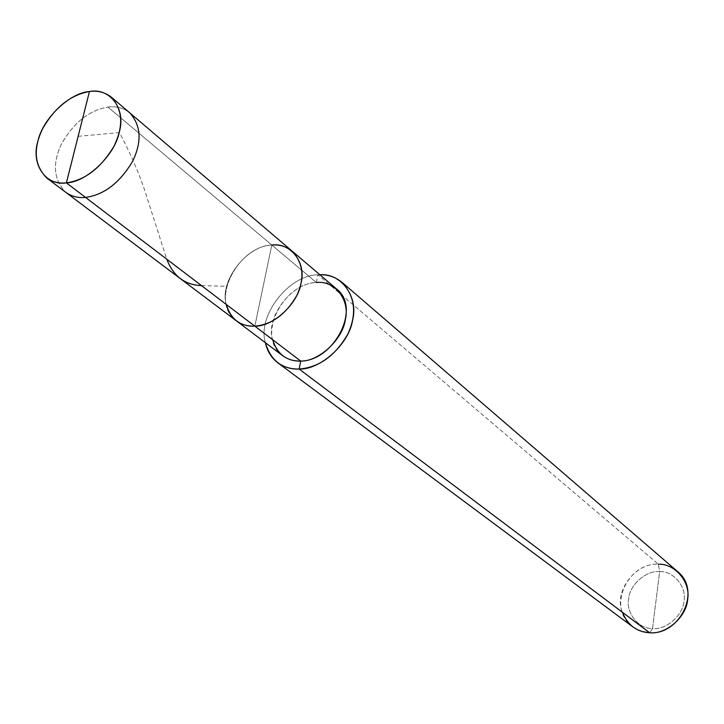 <?xml version="1.0" encoding="UTF-8"?>
<svg xmlns="http://www.w3.org/2000/svg" width="724" height="724" viewBox="0 0 724 724"><rect width="100%" height="100%" fill="white"/><g stroke="black" fill="none" stroke-linecap="round" stroke-linejoin="round"><path stroke-width="0.54" stroke-dasharray="3.62 2.71" d="M282.713 355.728C255.527 336.859 283.03 283.473 316.352 282.532L271.808 245.038C237.644 246.422 208.82 301.736 236.431 320.877C208.82 301.736 237.644 246.422 271.808 245.038L254.839 326.171L271.808 245.038L107.921 107.071C89.079 110.338 73.576 122.682 61.422 144.094C52.182 163.805 53.676 179.923 65.92 192.448C53.676 179.923 52.182 163.805 61.422 144.094C73.576 122.682 89.079 110.338 107.921 107.071C116.066 105.948 123.333 107.867 129.723 112.817C123.333 107.867 116.066 105.948 107.921 107.071L271.808 245.038C246.676 245.391 218.883 281.618 226.359 304.505C218.883 281.618 246.676 245.391 271.808 245.038C279.31 244.377 286.125 246.432 292.243 251.219M632.885 626.903C606.124 608.359 627.518 562.485 658.324 564.177L659.664 571.553C673.492 570.955 686.633 586.558 684.008 600.875C683.212 615.237 666.234 630.133 652.496 628.586L659.664 571.553C646.052 570.295 629.572 584.883 628.613 598.983C625.862 613.011 638.505 628.912 652.496 628.586L649.672 632.776L652.496 628.586C666.234 630.133 683.212 615.237 684.008 600.875C686.633 586.558 673.492 570.955 659.664 571.553L652.496 628.586C638.505 628.912 625.862 613.011 628.613 598.983C629.572 584.883 646.052 570.295 659.664 571.553L658.324 564.177L317.89 274.812L316.352 282.532C291.835 282.577 265.12 317.447 272.677 339.737M271.808 245.038L254.839 326.171L271.808 245.038L316.352 282.532C323.664 281.98 330.334 284.061 336.352 288.776M265.409 342.696C256.957 316.071 288.804 274.903 317.89 274.812C288.804 274.903 256.957 316.071 265.409 342.696M316.352 282.532L317.89 274.812L658.324 564.177C635.536 562.376 613.382 591.789 622.378 612.242M317.89 274.812L319.863 274.74L317.89 274.812M658.324 564.177C665.112 564.231 671.456 566.639 677.365 571.381M78.147 136.311L119.523 132.601C129.741 152.067 137.904 170.62 144.013 188.258L166.764 259.183M201.498 285.6L226.576 286.306"/><path stroke-width="1.09" d="M272.677 339.737C277.229 354.163 286.577 361.267 300.722 361.059L254.839 326.171C271.943 324.56 285.944 314.316 296.849 295.428C304.858 278.016 303.32 263.283 292.243 251.219C303.32 263.283 304.858 278.016 296.849 295.428C285.944 314.316 271.943 324.56 254.839 326.171C273.21 326.687 298.207 303.437 301.075 283.039C306.406 262.468 290.496 242.341 271.808 245.038C290.496 242.341 306.406 262.468 301.075 283.039C298.207 303.437 273.21 326.687 254.839 326.171C248.151 326.569 242.024 324.804 236.431 320.877C242.024 324.804 248.151 326.569 254.839 326.171L85.541 197.417C78.292 198.177 71.748 196.521 65.92 192.448C71.748 196.521 78.292 198.177 85.541 197.417L254.839 326.171C240.323 326.542 230.829 319.32 226.359 304.505C230.829 319.32 240.323 326.542 254.839 326.171L300.722 361.059C294.206 361.376 288.206 359.602 282.713 355.728L46.671 177.941C52.517 182.032 59.096 183.67 66.4 182.864C45.603 186.285 30.707 163.805 37.874 141.28C42.435 119.017 69.667 92.663 89.441 91.514L66.4 182.864L85.541 197.417L66.4 182.864L89.441 91.514C70.445 94.916 54.762 107.46 42.408 129.143C32.996 149.099 34.408 165.362 46.671 177.941M89.441 91.514C109.921 87.414 126.22 108.871 119.27 132.139C115.025 155.081 86.4 182.457 66.4 182.864C85.151 180.14 101.007 167.923 113.967 146.212C123.677 126.311 122.808 109.976 111.369 97.188C104.962 92.229 97.65 90.337 89.441 91.514M111.369 97.188L129.723 112.817C141.144 125.542 142.085 141.732 132.555 161.38C119.804 182.81 104.129 194.819 85.541 197.417C104.129 194.819 119.804 182.81 132.555 161.38C142.085 141.732 141.144 125.542 129.723 112.817L292.243 251.219C286.125 246.432 279.31 244.377 271.808 245.038M292.243 251.219L336.352 288.776C362.027 308.053 333.628 361.086 300.722 361.059L299.13 369.041C281.862 369.204 270.622 360.425 265.409 342.696C267.228 351.131 271.337 357.819 277.763 362.751C284.288 367.303 291.41 369.394 299.13 369.041L649.672 632.776L642.288 631.572L637.437 629.69L632.885 626.903L277.763 362.751M622.378 612.242C627.744 625.156 636.849 631.998 649.672 632.776L299.13 369.041L300.722 361.059C318.641 361.765 342.742 339.502 345.312 319.746C350.28 299.863 334.551 280.143 316.352 282.532M319.863 274.74C341.565 273.002 358.796 297.293 352.534 320.488C348.905 344.117 320.234 369.901 299.13 369.041C319.085 367.457 335.339 355.765 347.9 333.954C357.068 313.827 355.149 296.641 342.126 282.414C335.474 277.075 328.053 274.514 319.863 274.74M342.126 282.414L677.365 571.381C702.081 590.549 679.8 635.12 649.672 632.776C666.216 634.667 686.705 616.703 687.646 599.391C690.796 582.132 674.931 563.417 658.324 564.177M166.764 259.183C173.289 276.197 184.864 285.003 201.498 285.6"/></g></svg>
